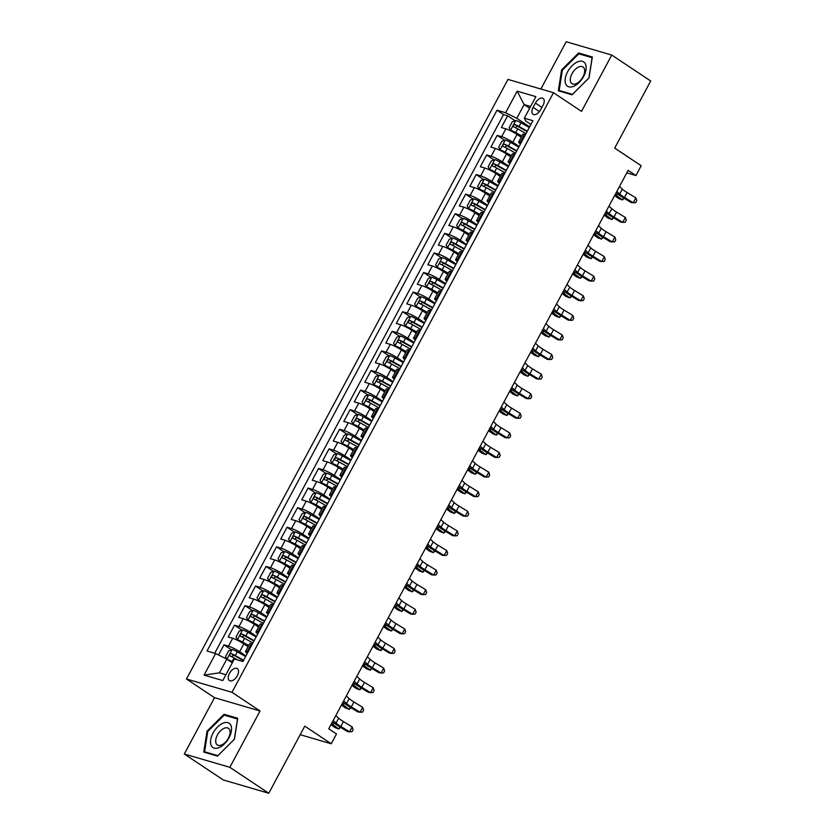 <?xml version="1.0" encoding="UTF-8"?>
<svg xmlns="http://www.w3.org/2000/svg" width="835" height="835" viewBox="0 0 835 835"><rect width="100%" height="100%" fill="white"/><g stroke="black" fill="none" stroke-linecap="round" stroke-linejoin="round"><path stroke-width="1.25" d="M237.328 675.734A7.191 3.977 -56.3 0 0 237.37 668.605A7.191 3.977 -56.3 0 0 229.448 673.428A7.191 3.977 -56.3 0 0 229.406 680.567A7.191 3.977 -56.3 0 0 237.328 675.734M184.305 754.005L223.258 779.942L268.786 793.25L229.834 767.313L260.04 710.982L231.994 692.309L186.476 679.001L214.512 697.674L184.305 754.005L229.834 767.313M231.994 692.309L553.49 92.716L507.972 79.408L186.476 679.001M553.49 92.716L581.536 111.389L611.742 55.058L566.213 41.75L540.871 89.032M611.742 55.058L650.695 80.995L614.706 148.098L641.197 165.737L635.936 175.538L628.15 170.35L328.719 728.788L336.505 733.975L331.255 743.776L304.765 726.137L268.786 793.25M521.249 137.243L517.011 134.425A8.987 1.273 -151.8 0 0 505.864 128.84L501.365 127.525L507.67 115.773L515.111 120.72M519.12 146.469L512.815 142.263A8.987 1.273 -151.8 0 0 501.658 136.679L497.169 135.364L504.611 140.322M497.169 135.364L490.865 147.117L495.353 148.432A8.987 1.273 -151.8 0 1 506.511 154.016L510.738 156.834M500.238 176.435L496 173.617A8.987 1.273 -151.8 0 0 484.843 168.023L480.355 166.718L486.659 154.955L494.101 159.913M489.727 196.027L485.49 193.209A8.987 1.273 -151.8 0 0 474.343 187.624L469.855 186.309L476.159 174.546L483.59 179.504M479.217 215.618L474.99 212.8A8.987 1.273 -151.8 0 0 463.832 207.216L459.344 205.901L465.648 194.148L473.09 199.095M468.717 235.22L464.479 232.401A8.987 1.273 -151.8 0 0 453.332 226.807L448.833 225.492L455.138 213.739L462.58 218.697M458.206 254.811L453.979 251.993A8.987 1.273 -151.8 0 0 442.821 246.409L438.333 245.093L444.637 233.33L452.079 238.288M447.706 274.402L443.468 271.584A8.987 1.273 -151.8 0 0 432.311 266L427.823 264.685L434.127 252.932L441.569 257.879M437.196 294.003L432.958 291.185A8.987 1.273 -151.8 0 0 421.811 285.591L417.323 284.276L423.616 272.523L431.058 277.481M426.685 313.595L422.458 310.777A8.987 1.273 -151.8 0 0 411.3 305.182L406.812 303.877L413.116 292.114L420.558 297.072M416.185 333.186L411.947 330.368A8.987 1.273 -151.8 0 0 400.8 324.784L396.301 323.469L402.606 311.716L410.048 316.663M405.674 352.787L401.447 349.969A8.987 1.273 -151.8 0 0 390.289 344.375L385.801 343.06L392.106 331.307L399.548 336.265M395.174 372.379L390.937 369.561A8.987 1.273 -151.8 0 0 379.779 363.966L375.291 362.661L381.595 350.898L389.037 355.856M384.664 391.97L380.426 389.152A8.987 1.273 -151.8 0 0 369.279 383.568L364.78 382.253L371.084 370.5L378.526 375.447M374.153 411.571L369.926 408.743A8.987 1.273 -151.8 0 0 358.768 403.159L354.28 401.844L360.584 390.091L368.026 395.049M363.653 431.163L359.415 428.345A8.987 1.273 -151.8 0 0 348.268 422.75L343.769 421.445L350.074 409.682L357.516 414.64M353.142 450.754L348.915 447.936A8.987 1.273 -151.8 0 0 337.757 442.352L333.269 441.037L339.574 429.284L347.016 434.231M342.642 470.345L338.405 467.527A8.987 1.273 -151.8 0 0 327.247 461.943L322.759 460.628L329.063 448.875L336.505 453.833M332.132 489.947L327.894 487.129A8.987 1.273 -151.8 0 0 316.747 481.534L312.248 480.229L318.552 468.466L325.994 473.424M321.621 509.538L317.394 506.72A8.987 1.273 -151.8 0 0 306.236 501.136L301.748 499.821L308.052 488.058L315.494 493.015M311.121 529.129L306.883 526.311A8.987 1.273 -151.8 0 0 295.736 520.727L291.238 519.412L297.542 507.659L304.984 512.606M300.61 548.731L296.373 545.913A8.987 1.273 -151.8 0 0 285.226 540.318L280.737 539.003L287.042 527.25L294.484 532.208M290.11 568.322L285.873 565.504A8.987 1.273 -151.8 0 0 274.715 559.92L270.227 558.605L276.531 546.841L283.973 551.799M279.6 587.913L275.362 585.095A8.987 1.273 -151.8 0 0 264.215 579.511L259.716 578.196L266.021 566.443L273.462 571.391M269.089 607.515L264.862 604.697A8.987 1.273 -151.8 0 0 253.704 599.102L249.216 597.787L255.52 586.034L262.962 590.992M258.589 627.106L254.351 624.288A8.987 1.273 -151.8 0 0 243.194 618.693L238.706 617.389L245.01 605.625L252.452 610.583M248.078 646.697L243.841 643.879A8.987 1.273 -151.8 0 0 232.694 638.295L228.205 636.98L234.51 625.227L241.952 630.174M535.412 103.07L533.106 107.381A6.962 3.851 -56.3 0 0 533.064 114.291A6.962 3.851 -56.3 0 0 540.736 109.615L543.042 105.304A6.962 3.851 -56.3 0 0 543.094 98.394A6.962 3.851 -56.3 0 0 535.412 103.07L541.915 107.402M529.64 108.268L524.13 104.594L516.771 118.309L505.624 112.725L497.013 110.21L207.028 651.008L215.639 653.534L204.084 675.087L222.788 680.556L234.343 658.992L242.954 661.518L532.939 120.71L524.317 118.194L525.633 120.898L530.935 124.436M505.624 112.725L517.178 91.172L535.882 96.641L524.317 118.194M245.96 655.924L239.645 651.717L243.841 643.879M256.46 636.333L250.145 632.126L254.351 624.288M266.97 616.731L260.656 612.525L264.862 604.697M277.47 597.14L271.166 592.933L275.362 585.095M287.981 577.549L281.666 573.342L285.873 565.504M298.492 557.947L292.177 553.751L296.373 545.913M308.992 538.356L302.677 534.149L306.883 526.311M319.502 518.765L313.188 514.558L317.394 506.72M330.002 499.163L323.698 494.967L327.894 487.129M340.513 479.572L334.198 475.365L338.405 467.527M351.024 459.981L344.709 455.774L348.915 447.936M361.524 440.379L355.209 436.183L359.415 428.345M372.034 420.788L365.72 416.582L369.926 408.743M382.545 401.197L376.23 396.99L380.426 389.152M393.045 381.595L386.73 377.399L390.937 369.561M403.555 362.004L397.241 357.798L401.447 349.969M414.056 342.413L407.751 338.206L411.947 330.368M424.566 322.821L418.252 318.615L422.458 310.777M435.077 303.22L428.762 299.014L432.958 291.185M445.577 283.629L439.262 279.422L443.468 271.584M456.087 264.037L449.773 259.831L453.979 251.993M466.588 244.436L460.283 240.24L464.479 232.401M477.098 224.845L470.783 220.638L474.99 212.8M487.609 205.253L481.294 201.047L485.49 193.209M498.109 185.652L491.794 181.456L496 173.617M508.619 166.061L502.305 161.854L506.511 154.016M507.67 115.773L503.547 114.562L214.71 653.252M239.645 651.717A8.987 1.273 28.2 0 0 228.487 646.133L223.999 644.818L218.551 654.984M234.51 625.227L238.998 626.532A8.987 1.273 28.2 0 1 250.145 632.126M245.01 605.625L249.498 606.941A8.987 1.273 28.2 0 1 260.656 612.525M255.52 586.034L260.009 587.349A8.987 1.273 28.2 0 1 271.166 592.933M266.021 566.443L270.519 567.748A8.987 1.273 28.2 0 1 281.666 573.342M276.531 546.841L281.019 548.157A8.987 1.273 28.2 0 1 292.177 553.751M287.042 527.25L291.53 528.565A8.987 1.273 28.2 0 1 302.677 534.149M297.542 507.659L302.03 508.974A8.987 1.273 28.2 0 1 313.188 514.558M308.052 488.058L312.541 489.373A8.987 1.273 28.2 0 1 323.698 494.967M318.552 468.466L323.051 469.781A8.987 1.273 28.2 0 1 334.198 475.365M329.063 448.875L333.551 450.19A8.987 1.273 28.2 0 1 344.709 455.774M339.574 429.284L344.062 430.589A8.987 1.273 28.2 0 1 355.209 436.183M350.074 409.682L354.572 410.997A8.987 1.273 28.2 0 1 365.72 416.582M360.584 390.091L365.072 391.406A8.987 1.273 28.2 0 1 376.23 396.99M371.084 370.5L375.583 371.805A8.987 1.273 28.2 0 1 386.73 377.399M381.595 350.898L386.083 352.213A8.987 1.273 28.2 0 1 397.241 357.798M392.106 331.307L396.594 332.622A8.987 1.273 28.2 0 1 407.751 338.206M402.606 311.716L407.104 313.021A8.987 1.273 28.2 0 1 418.252 318.615M413.116 292.114L417.604 293.429A8.987 1.273 28.2 0 1 428.762 299.014M423.616 272.523L428.115 273.838A8.987 1.273 28.2 0 1 439.262 279.422M434.127 252.932L438.615 254.237A8.987 1.273 28.2 0 1 449.773 259.831M444.637 233.33L449.126 234.645A8.987 1.273 28.2 0 1 460.283 240.24M455.138 213.739L459.636 215.054A8.987 1.273 28.2 0 1 470.783 220.638M465.648 194.148L470.136 195.463A8.987 1.273 28.2 0 1 481.294 201.047M476.159 174.546L480.647 175.861A8.987 1.273 28.2 0 1 491.794 181.456M486.659 154.955L491.147 156.27A8.987 1.273 28.2 0 1 502.305 161.854M521.301 142.42L520.362 142.138A8.987 1.273 -151.8 0 0 518.671 142.044A8.987 1.273 -151.8 0 0 520.445 143.996M525.497 134.581L524.557 134.299A8.987 1.273 -151.8 0 0 522.877 134.205L518.671 142.044M514.997 154.172L514.057 153.901A8.987 1.273 -151.8 0 0 512.366 153.807L508.171 161.635A8.987 1.273 28.2 0 1 509.851 161.739L510.79 162.011M504.486 173.763L503.547 173.492A8.987 1.273 -151.8 0 0 501.866 173.398L497.66 181.237A8.987 1.273 28.2 0 1 499.351 181.331L500.28 181.602M493.976 193.365L493.047 193.083A8.987 1.273 -151.8 0 0 491.356 192.989L487.149 200.828A8.987 1.273 28.2 0 1 488.84 200.922L489.78 201.204M483.475 212.956L482.536 212.685A8.987 1.273 -151.8 0 0 480.845 212.581L476.649 220.419A8.987 1.273 28.2 0 1 478.33 220.523L479.269 220.795M472.965 232.548L472.025 232.276A8.987 1.273 -151.8 0 0 470.345 232.182L466.139 240.021A8.987 1.273 28.2 0 1 467.83 240.115L468.759 240.386M462.465 252.149L461.525 251.867A8.987 1.273 -151.8 0 0 459.834 251.773L455.639 259.612A8.987 1.273 28.2 0 1 457.319 259.706L458.258 259.977M451.954 271.74L451.015 271.469A8.987 1.273 -151.8 0 0 449.334 271.365L445.128 279.203A8.987 1.273 28.2 0 1 446.819 279.308L447.748 279.579M441.444 291.332L440.515 291.06A8.987 1.273 -151.8 0 0 438.824 290.966L434.617 298.805A8.987 1.273 28.2 0 1 436.308 298.899L437.248 299.17M430.943 310.923L430.004 310.651A8.987 1.273 -151.8 0 0 428.313 310.557L424.117 318.396A8.987 1.273 28.2 0 1 425.798 318.49L426.737 318.761M420.433 330.524L419.494 330.253A8.987 1.273 -151.8 0 0 417.813 330.149L413.607 337.987A8.987 1.273 28.2 0 1 415.298 338.081L416.227 338.363M409.922 350.115L408.993 349.844A8.987 1.273 -151.8 0 0 407.303 349.75L403.107 357.589A8.987 1.273 28.2 0 1 404.787 357.683L405.726 357.954M399.422 369.707L398.483 369.435A8.987 1.273 -151.8 0 0 396.802 369.341L392.596 377.18A8.987 1.273 28.2 0 1 394.287 377.274L395.216 377.545M388.912 389.308L387.983 389.037A8.987 1.273 -151.8 0 0 386.292 388.933L382.086 396.771A8.987 1.273 28.2 0 1 383.776 396.865L384.716 397.147M378.412 408.899L377.472 408.628A8.987 1.273 -151.8 0 0 375.781 408.534L371.585 416.373A8.987 1.273 28.2 0 1 373.266 416.467L374.205 416.738M367.901 428.491L366.962 428.219A8.987 1.273 -151.8 0 0 365.281 428.125L361.075 435.964A8.987 1.273 28.2 0 1 362.766 436.058L363.695 436.329M357.39 448.092L356.461 447.81A8.987 1.273 -151.8 0 0 354.771 447.717L350.575 455.555A8.987 1.273 28.2 0 1 352.255 455.649L353.195 455.931M346.89 467.683L345.951 467.412A8.987 1.273 -151.8 0 0 344.27 467.318L340.064 475.146A8.987 1.273 28.2 0 1 341.745 475.251L342.684 475.522M336.38 487.275L335.451 487.003A8.987 1.273 -151.8 0 0 333.76 486.909L329.554 494.748A8.987 1.273 28.2 0 1 331.245 494.842L332.184 495.113M325.88 506.876L324.94 506.594A8.987 1.273 -151.8 0 0 323.249 506.501L319.053 514.339A8.987 1.273 28.2 0 1 320.734 514.433L321.673 514.715M315.369 526.467L314.43 526.196A8.987 1.273 -151.8 0 0 312.749 526.092L308.543 533.93A8.987 1.273 28.2 0 1 310.234 534.035L311.163 534.306M304.858 546.059L303.93 545.787A8.987 1.273 -151.8 0 0 302.239 545.693L298.043 553.532A8.987 1.273 28.2 0 1 299.723 553.626L300.663 553.897M294.358 565.66L293.419 565.378A8.987 1.273 -151.8 0 0 291.739 565.285L287.532 573.123A8.987 1.273 28.2 0 1 289.213 573.217L290.152 573.488M283.848 585.251L282.908 584.98A8.987 1.273 -151.8 0 0 281.228 584.876L277.022 592.714A8.987 1.273 28.2 0 1 278.713 592.819L279.652 593.09M273.348 604.843L272.408 604.571A8.987 1.273 -151.8 0 0 270.717 604.477L266.522 612.316A8.987 1.273 28.2 0 1 268.202 612.41L269.141 612.681M262.837 624.434L261.898 624.163A8.987 1.273 -151.8 0 0 260.217 624.069L256.011 631.907A8.987 1.273 28.2 0 1 257.702 632.001L258.631 632.272M252.327 644.035L251.398 643.764A8.987 1.273 -151.8 0 0 249.707 643.66L245.5 651.498A8.987 1.273 28.2 0 1 247.191 651.603L248.131 651.874M529.63 126.868L516.771 118.309M300.183 734.696L331.255 743.776M626.803 172.866L635.936 175.538M530.601 106.483L524.13 104.594L517.178 91.172M232.307 662.792L226.796 659.118L219.438 672.833L225.909 674.722M503.547 114.562L497.013 110.21M223.999 644.818L231.441 649.776M509.945 163.587A8.987 1.273 28.2 0 1 508.171 161.635M499.434 183.189A8.987 1.273 28.2 0 1 497.66 181.237M488.924 202.78A8.987 1.273 28.2 0 1 487.149 200.828M478.424 222.371A8.987 1.273 28.2 0 1 476.649 220.419M467.913 241.973A8.987 1.273 28.2 0 1 466.139 240.021M457.413 261.564A8.987 1.273 28.2 0 1 455.639 259.612M446.902 281.155A8.987 1.273 28.2 0 1 445.128 279.203M436.392 300.757A8.987 1.273 28.2 0 1 434.617 298.805M425.892 320.348A8.987 1.273 28.2 0 1 424.117 318.396M415.381 339.939A8.987 1.273 28.2 0 1 413.607 337.987M404.881 359.53A8.987 1.273 28.2 0 1 403.107 357.589M394.37 379.132A8.987 1.273 28.2 0 1 392.596 377.18M383.86 398.723A8.987 1.273 28.2 0 1 382.086 396.771M373.36 418.314A8.987 1.273 28.2 0 1 371.585 416.373M362.849 437.916A8.987 1.273 28.2 0 1 361.075 435.964M352.349 457.507A8.987 1.273 28.2 0 1 350.575 455.555M341.839 477.098A8.987 1.273 28.2 0 1 340.064 475.146M331.328 496.7A8.987 1.273 28.2 0 1 329.554 494.748M320.828 516.291A8.987 1.273 28.2 0 1 319.053 514.339M310.317 535.882A8.987 1.273 28.2 0 1 308.543 533.93M299.817 555.484A8.987 1.273 28.2 0 1 298.043 553.532M289.307 575.075A8.987 1.273 28.2 0 1 287.532 573.123M278.796 594.666A8.987 1.273 28.2 0 1 277.022 592.714M268.296 614.268A8.987 1.273 28.2 0 1 266.522 612.316M257.785 633.859A8.987 1.273 28.2 0 1 256.011 631.907M215.639 653.534L226.796 659.118M247.285 653.45A8.987 1.273 28.2 0 1 245.5 651.498M204.084 675.087L219.438 672.833M561.611 69.869L558.333 90.785L572.038 94.793L589.03 77.885L592.318 56.968L578.603 52.96L561.611 69.869L562.331 70.349M260.04 710.982L214.512 697.674M217.444 756.103L234.437 739.194L237.724 718.288L224.01 714.28L207.017 731.178L203.74 752.095L217.444 756.103M580.742 54.379L578.603 52.96M207.738 731.658L207.017 731.178M226.149 715.699L224.01 714.28M619.486 186.508L622.315 189.138A11.231 1.597 -151.8 0 0 627.116 192.541L635.873 197.874L633.254 202.769L635.727 202.634L636.781 200.671L635.873 197.874M616.856 191.403L619.695 194.044A11.231 1.597 -151.8 0 0 624.486 197.436L633.254 202.769L631.114 202.477L622.357 197.133A16.846 2.39 28.2 0 1 616.084 192.843M529.317 127.463L520.988 122.808A5.949 0.845 28.2 0 0 515.863 120.459L512.346 121.701L509.193 127.578L510.613 130.26A5.949 0.845 28.2 0 1 515.738 132.608L521.885 136.053M510.613 130.26L521.687 136.418M527.313 131.189L518.994 126.534A5.949 0.845 -151.8 0 0 514.986 124.582C513.358 124.916 512.94 125.699 513.723 126.93A5.949 0.845 28.2 0 1 517.731 128.882L526.05 133.537M515.279 127.619L517.22 126.075L527.115 131.554M614.644 195.536L618.578 198.49L622.44 199.941L616.355 195.39A16.846 2.39 -151.8 0 0 615.176 194.534M624.215 198.271L622.44 199.941L623.557 197.874M583.634 76.423A14.602 8.068 -56.3 0 0 582.465 61.352A14.602 8.068 -56.3 0 0 567.633 71.747A14.602 8.068 -56.3 0 0 568.802 86.819A14.602 8.068 -56.3 0 0 583.634 76.423M582.955 76.914A9.999 5.521 -56.3 0 0 583.018 66.988A9.999 5.521 -56.3 0 0 572.006 73.71A9.999 5.521 -56.3 0 0 571.933 83.636A9.999 5.521 -56.3 0 0 582.955 76.914M559.168 90.462L562.352 70.203L578.812 53.826L592.098 57.709L588.915 77.968L572.455 94.345L559.168 90.462L560.682 91.464M230.951 725.531A14.602 8.068 -56.3 0 0 217.528 727.003A14.602 8.068 -56.3 0 0 211.13 745.258A14.602 8.068 -56.3 0 0 224.552 743.787A14.602 8.068 -56.3 0 0 230.951 725.531M229.667 729.873A9.999 5.521 -56.3 0 0 228.425 728.308A9.999 5.521 -56.3 0 0 219.323 732.149A9.999 5.521 -56.3 0 0 216.098 743.38A9.999 5.521 -56.3 0 0 217.34 744.945A9.999 5.521 -56.3 0 0 226.442 741.094A9.999 5.521 -56.3 0 0 229.667 729.873M217.862 755.654L204.575 751.771L207.758 731.512L224.218 715.136L237.505 719.019L234.322 739.278L217.862 755.654M206.088 752.784L204.575 751.771M608.976 206.099L611.815 208.74A11.231 1.597 -151.8 0 0 616.606 212.132L625.373 217.465L622.743 222.371L625.217 222.225L626.271 220.263L625.373 217.465M606.356 211.004L609.185 213.635A11.231 1.597 -151.8 0 0 613.986 217.037L622.743 222.371L620.614 222.068L611.846 216.735A16.846 2.39 28.2 0 1 605.584 212.434M598.476 225.701L601.304 228.331A11.231 1.597 -151.8 0 0 606.106 231.733L614.863 237.067L612.232 241.962L614.717 241.826L615.76 239.864L614.863 237.067M595.846 230.596L598.674 233.226A11.231 1.597 -151.8 0 0 603.475 236.629L612.232 241.962L610.103 241.659L601.346 236.326A16.846 2.39 28.2 0 1 595.073 232.036M587.965 245.292L590.794 247.922A11.231 1.597 -151.8 0 0 595.595 251.325L604.352 256.658L601.732 261.553L604.206 261.418L605.26 259.455L604.352 256.658M585.335 250.187L588.174 252.828A11.231 1.597 -151.8 0 0 592.965 256.22L601.732 261.553L599.593 261.261L590.836 255.917A16.846 2.39 28.2 0 1 584.563 251.627M577.455 264.883L580.294 267.524A11.231 1.597 -151.8 0 0 585.084 270.916L593.852 276.249L591.222 281.155L593.706 281.009L594.75 279.047L593.852 276.249M574.835 269.788L577.663 272.419A11.231 1.597 -151.8 0 0 582.465 275.821L591.222 281.155L589.092 280.852L580.325 275.519A16.846 2.39 28.2 0 1 574.062 271.218M518.806 147.064L510.477 142.399A5.949 0.845 28.2 0 0 505.352 140.05L501.845 141.292L498.693 147.169L500.102 149.851A5.949 0.845 28.2 0 1 505.227 152.2L511.385 155.644M500.102 149.851L511.187 156.009M516.813 150.78L508.484 146.125A5.949 0.845 -151.8 0 0 504.476 144.173C502.847 144.507 502.43 145.29 503.213 146.522A5.949 0.845 28.2 0 1 507.221 148.473L515.55 153.139M504.778 147.21L506.72 145.666L516.614 151.156M604.133 215.138L608.078 218.081L611.94 219.532L605.845 214.981A16.846 2.39 -151.8 0 0 604.676 214.125M613.704 217.862L611.94 219.532L613.047 217.465M508.296 166.656L499.977 162A5.949 0.845 28.2 0 0 494.852 159.652L491.335 160.884L488.183 166.77L489.592 169.442A5.949 0.845 28.2 0 1 494.717 171.791L500.875 175.235M489.592 169.442L500.676 175.601M506.302 170.382L497.984 165.716A5.949 0.845 -151.8 0 0 493.965 163.764C492.347 164.109 491.93 164.892 492.713 166.123A5.949 0.845 28.2 0 1 496.721 168.065L505.039 172.73M494.268 166.802L496.209 165.257L506.104 170.747M593.633 234.729L597.568 237.672L601.43 239.123L595.345 234.572A16.846 2.39 -151.8 0 0 594.165 233.727M603.204 237.464L601.43 239.123L602.546 237.056M497.796 186.247L489.467 181.592A5.949 0.845 28.2 0 0 484.342 179.243L480.835 180.485L477.683 186.362L479.092 189.044A5.949 0.845 28.2 0 1 484.216 191.382L490.375 194.837M479.092 189.044L490.176 195.202M495.792 189.973L487.473 185.318A5.949 0.845 -151.8 0 0 483.465 183.366C481.837 183.7 481.419 184.483 482.202 185.714A5.949 0.845 28.2 0 1 486.21 187.666L494.539 192.321M483.757 186.403L485.699 184.859L495.604 190.338M583.122 254.32L587.057 257.274L590.929 258.725L584.834 254.164A16.846 2.39 -151.8 0 0 583.665 253.318M592.693 257.055L590.929 258.725L592.036 256.648M487.285 205.848L478.966 201.183A5.949 0.845 28.2 0 0 473.842 198.834L470.324 200.076L467.172 205.953L468.581 208.635A5.949 0.845 28.2 0 1 473.706 210.984L479.864 214.428M468.581 208.635L479.666 214.793M485.292 209.564L476.962 204.909A5.949 0.845 -151.8 0 0 472.954 202.957C471.337 203.291 470.909 204.074 471.692 205.306A5.949 0.845 28.2 0 1 475.71 207.257L484.029 211.913M473.257 205.995L475.198 204.45L485.093 209.929M572.612 273.922L576.557 276.865L580.419 278.316L574.334 273.765A16.846 2.39 -151.8 0 0 573.154 272.909M582.193 276.646L580.419 278.316L581.525 276.249M566.955 284.484L569.783 287.115A11.231 1.597 -151.8 0 0 574.584 290.517L583.341 295.851L580.722 300.746L583.195 300.6L584.25 298.648L583.341 295.851M564.324 289.38L567.163 292.01A11.231 1.597 -151.8 0 0 571.954 295.413L580.722 300.746L578.582 300.443L569.825 295.11A16.846 2.39 28.2 0 1 563.552 290.82M476.775 225.44L468.456 220.774A5.949 0.845 28.2 0 0 463.331 218.436L459.814 219.668L456.661 225.554L458.081 228.226A5.949 0.845 28.2 0 1 463.206 230.575L469.353 234.019M458.081 228.226L469.155 234.385M474.781 229.166L466.462 224.5A5.949 0.845 -151.8 0 0 462.444 222.548C460.826 222.882 460.409 223.676 461.191 224.907A5.949 0.845 28.2 0 1 465.199 226.849L473.518 231.514M462.747 225.586L464.688 224.041L474.583 229.531M562.112 293.513L566.047 296.456L569.908 297.907L563.823 293.356A16.846 2.39 -151.8 0 0 562.644 292.511M571.683 296.248L569.908 297.907L571.025 295.84M556.444 304.076L559.283 306.706A11.231 1.597 -151.8 0 0 564.074 310.109L572.841 315.442L570.211 320.337L572.685 320.202L573.739 318.239L572.841 315.442M553.814 308.971L556.653 311.612A11.231 1.597 -151.8 0 0 561.454 315.004L570.211 320.337L568.082 320.035L559.314 314.701A16.846 2.39 28.2 0 1 553.052 310.411M466.274 245.031L457.945 240.376A5.949 0.845 28.2 0 0 452.82 238.027L449.313 239.269L446.161 245.146L447.57 247.828A5.949 0.845 28.2 0 1 452.695 250.166L458.853 253.61M447.57 247.828L458.655 253.986M464.281 248.757L455.952 244.091A5.949 0.845 -151.8 0 0 451.944 242.15C450.315 242.484 449.898 243.267 450.681 244.498A5.949 0.845 28.2 0 1 454.689 246.45L463.018 251.105M452.246 245.187L454.188 243.643L464.083 249.122M551.601 313.104L555.546 316.048L559.408 317.509L553.313 312.948A16.846 2.39 -151.8 0 0 552.144 312.102M561.172 315.839L559.408 317.509L560.515 315.432M545.944 323.667L548.772 326.297A11.231 1.597 -151.8 0 0 553.574 329.7L562.331 335.033L559.701 339.939L562.185 339.793L563.228 337.831L562.331 335.033M543.314 328.572L546.142 331.203A11.231 1.597 -151.8 0 0 550.943 334.595L559.701 339.939L557.571 339.636L548.804 334.303A16.846 2.39 28.2 0 1 542.541 330.002M455.764 264.622L447.445 259.967A5.949 0.845 28.2 0 0 442.32 257.618L438.803 258.86L435.651 264.737L437.06 267.419A5.949 0.845 28.2 0 1 442.185 269.768L448.343 273.212M437.06 267.419L448.144 273.577M453.77 268.348L445.452 263.693A5.949 0.845 -151.8 0 0 441.433 261.741C439.815 262.075 439.398 262.858 440.17 264.09A5.949 0.845 28.2 0 1 444.189 266.041L452.507 270.697M441.736 264.779L443.677 263.234L453.572 268.713M541.101 332.706L545.036 335.649L548.898 337.1L542.813 332.549A16.846 2.39 -151.8 0 0 541.633 331.693M550.672 335.43L548.898 337.1L550.004 335.033M535.433 343.268L538.262 345.899A11.231 1.597 -151.8 0 0 543.063 349.291L551.82 354.635L549.2 359.53L551.674 359.384L552.728 357.432L551.82 354.635M532.803 348.164L535.642 350.794A11.231 1.597 -151.8 0 0 540.433 354.197L549.2 359.53L547.061 359.227L538.304 353.894A16.846 2.39 28.2 0 1 532.031 349.604M445.264 284.224L436.935 279.558A5.949 0.845 28.2 0 0 431.81 277.21L428.303 278.452L425.151 284.328L426.56 287.01A5.949 0.845 28.2 0 1 431.685 289.359L437.832 292.803M426.56 287.01L437.644 293.168M443.26 287.939L434.941 283.284A5.949 0.845 -151.8 0 0 430.933 281.332C429.305 281.666 428.887 282.46 429.67 283.691A5.949 0.845 28.2 0 1 433.678 285.633L442.007 290.298M431.225 284.37L433.167 282.825L443.061 288.315M530.59 352.297L534.525 355.24L538.398 356.691L532.302 352.14A16.846 2.39 -151.8 0 0 531.133 351.295M540.161 355.032L538.398 356.691L539.504 354.624M524.923 362.86L527.762 365.49A11.231 1.597 -151.8 0 0 532.553 368.893L541.32 374.226L538.69 379.121L541.174 378.986L542.218 377.023L541.32 374.226M522.303 367.755L525.131 370.385A11.231 1.597 -151.8 0 0 529.933 373.788L538.69 379.121L536.561 378.819L527.793 373.485A16.846 2.39 28.2 0 1 521.531 369.195M434.753 303.815L426.434 299.16A5.949 0.845 28.2 0 0 421.31 296.811L417.792 298.053L414.64 303.93L416.049 306.602A5.949 0.845 28.2 0 1 421.174 308.95L427.332 312.394M416.049 306.602L427.134 312.77M432.76 307.541L424.43 302.875A5.949 0.845 -151.8 0 0 420.423 300.934C418.805 301.268 418.377 302.051 419.16 303.282A5.949 0.845 28.2 0 1 423.178 305.234L431.497 309.889M420.725 303.961L422.667 302.427L432.561 307.906M520.08 371.888L524.025 374.832L527.887 376.293L521.802 371.732A16.846 2.39 -151.8 0 0 520.622 370.886M529.661 374.623L527.887 376.293L528.993 374.216M514.423 382.451L517.251 385.081A11.231 1.597 -151.8 0 0 522.052 388.484L530.809 393.817L528.19 398.723L530.663 398.577L531.718 396.615L530.809 393.817M511.792 387.346L514.621 389.987A11.231 1.597 -151.8 0 0 519.422 393.379L528.19 398.723L526.05 398.42L517.293 393.087A16.846 2.39 28.2 0 1 511.02 388.786M424.243 323.406L415.924 318.751A5.949 0.845 28.2 0 0 410.799 316.402L407.282 317.644L404.13 323.521L405.549 326.203A5.949 0.845 28.2 0 1 410.674 328.552L416.822 331.996M405.549 326.203L416.623 332.361M422.249 327.132L413.93 322.477A5.949 0.845 -151.8 0 0 409.912 320.525C408.294 320.859 407.877 321.642 408.659 322.874A5.949 0.845 28.2 0 1 412.667 324.825L420.986 329.481M410.215 323.562L412.156 322.018L422.051 327.497M509.58 391.479L513.515 394.433L517.376 395.884L511.291 391.333A16.846 2.39 -151.8 0 0 510.112 390.477M519.151 394.214L517.376 395.884L518.493 393.817M503.912 402.042L506.751 404.683A11.231 1.597 -151.8 0 0 511.542 408.075L520.309 413.419L517.679 418.314L520.153 418.168L521.207 416.216L520.309 413.419M501.282 406.948L504.121 409.578A11.231 1.597 -151.8 0 0 508.912 412.981L517.679 418.314L515.539 418.011L506.782 412.678A16.846 2.39 28.2 0 1 500.52 408.378M413.742 343.008L405.413 338.342A5.949 0.845 28.2 0 0 400.289 335.994L396.782 337.236L393.629 343.112L395.038 345.794A5.949 0.845 28.2 0 1 400.163 348.143L406.321 351.587M395.038 345.794L406.123 351.952M411.749 346.723L403.42 342.068A5.949 0.845 -151.8 0 0 399.412 340.116C397.784 340.45 397.366 341.233 398.149 342.465A5.949 0.845 28.2 0 1 402.157 344.417L410.486 349.082M399.714 343.154L401.656 341.609L411.551 347.099M499.069 411.081L503.004 414.024L506.876 415.475L500.781 410.924A16.846 2.39 -151.8 0 0 499.612 410.079M508.64 413.805L506.876 415.475L507.983 413.408M493.401 421.644L496.24 424.274A11.231 1.597 -151.8 0 0 501.042 427.677L509.799 433.01L507.169 437.905L509.653 437.77L510.696 435.807L509.799 433.01M490.782 426.539L493.61 429.169A11.231 1.597 -151.8 0 0 498.411 432.572L507.169 437.905L505.039 437.603L496.272 432.269A16.846 2.39 28.2 0 1 490.009 427.979M403.232 362.599L394.913 357.944A5.949 0.845 28.2 0 0 389.788 355.595L386.271 356.837L383.119 362.714L384.528 365.386A5.949 0.845 28.2 0 1 389.653 367.734L395.811 371.178M384.528 365.386L395.613 371.554M401.238 366.325L392.909 361.659A5.949 0.845 -151.8 0 0 388.901 359.718C387.283 360.052 386.855 360.835 387.638 362.066A5.949 0.845 28.2 0 1 391.657 364.018L399.975 368.673M389.204 362.745L391.145 361.211L401.04 366.69M488.569 430.672L492.504 433.615L496.366 435.077L490.281 430.516A16.846 2.39 -151.8 0 0 489.101 429.67M498.14 433.407L496.366 435.077L497.472 433M392.732 382.19L384.403 377.535A5.949 0.845 28.2 0 0 379.278 375.186L375.771 376.428L372.619 382.305L374.028 384.987A5.949 0.845 28.2 0 1 379.153 387.336L385.3 390.78M374.028 384.987L385.112 391.145M390.728 385.916L382.409 381.261A5.949 0.845 -151.8 0 0 378.401 379.309C376.773 379.643 376.355 380.426 377.138 381.658A5.949 0.845 28.2 0 1 381.146 383.609L389.475 388.265M378.693 382.346L380.635 380.802L390.529 386.281M478.058 450.263L481.993 453.217L485.866 454.668L479.77 450.117A16.846 2.39 -151.8 0 0 478.601 449.261M487.63 452.998L485.866 454.668L486.972 452.601M382.221 401.792L373.903 397.126A5.949 0.845 28.2 0 0 368.767 394.778L365.26 396.02L362.108 401.896L363.517 404.578A5.949 0.845 28.2 0 1 368.642 406.927L374.8 410.371M363.517 404.578L374.602 410.736M380.228 405.507L371.899 400.852A5.949 0.845 -151.8 0 0 367.891 398.9C366.273 399.234 365.845 400.017 366.628 401.249A5.949 0.845 28.2 0 1 370.636 403.201L378.965 407.866M368.193 401.938L370.135 400.393L380.029 405.883M467.548 469.865L471.493 472.808L475.355 474.259L469.27 469.708A16.846 2.39 -151.8 0 0 468.091 468.852M477.119 472.589L475.355 474.259L476.461 472.192M482.901 441.235L485.73 443.865A11.231 1.597 -151.8 0 0 490.531 447.268L499.288 452.601L496.668 457.496L499.142 457.361L500.196 455.399L499.288 452.601M480.271 446.13L483.11 448.771A11.231 1.597 -151.8 0 0 487.901 452.163L496.668 457.496L494.529 457.204L485.772 451.871A16.846 2.39 28.2 0 1 479.499 447.57M472.391 460.826L475.23 463.467A11.231 1.597 -151.8 0 0 480.021 466.859L488.788 472.192L486.158 477.098L488.642 476.952L489.686 475L488.788 472.192M469.771 465.732L472.6 468.362A11.231 1.597 -151.8 0 0 477.401 471.765L486.158 477.098L484.029 476.795L475.261 471.462A16.846 2.39 28.2 0 1 468.999 467.162M461.891 480.428L464.719 483.058A11.231 1.597 -151.8 0 0 469.52 486.461L478.278 491.794L475.647 496.689L478.131 496.554L479.186 494.591L478.278 491.794M459.26 485.323L462.089 487.953A11.231 1.597 -151.8 0 0 466.89 491.356L475.647 496.689L473.518 496.387L464.761 491.053A16.846 2.39 28.2 0 1 458.488 486.763M371.711 421.383L363.392 416.728A5.949 0.845 28.2 0 0 358.267 414.379L354.75 415.611L351.598 421.498L353.017 424.17A5.949 0.845 28.2 0 1 358.142 426.518L364.29 429.962M353.017 424.17L364.091 430.338M369.717 425.109L361.398 420.443A5.949 0.845 -151.8 0 0 357.38 418.492C355.762 418.836 355.345 419.619 356.127 420.85A5.949 0.845 28.2 0 1 360.135 422.802L368.454 427.457M357.683 421.529L359.624 419.984L369.519 425.474M457.048 489.456L460.983 492.399L464.844 493.85L458.759 489.3A16.846 2.39 -151.8 0 0 457.58 488.454M466.619 492.191L464.844 493.85L465.961 491.784M451.38 500.019L454.219 502.649A11.231 1.597 -151.8 0 0 459.01 506.052L467.777 511.385L465.147 516.28L467.621 516.145L468.675 514.183L467.777 511.385M448.75 504.914L451.589 507.555A11.231 1.597 -151.8 0 0 456.38 510.947L465.147 516.28L463.007 515.988L454.25 510.655A16.846 2.39 28.2 0 1 447.988 506.354M361.211 440.974L352.881 436.319A5.949 0.845 28.2 0 0 347.757 433.97L344.25 435.212L341.098 441.089L342.507 443.771A5.949 0.845 28.2 0 1 347.631 446.12L353.789 449.564M342.507 443.771L353.591 449.929M359.217 444.7L350.888 440.045A5.949 0.845 -151.8 0 0 346.88 438.093C345.252 438.427 344.834 439.21 345.617 440.442A5.949 0.845 28.2 0 1 349.625 442.393L357.954 447.049M347.183 441.13L349.124 439.586L359.019 445.065M446.537 509.047L450.472 512.001L454.344 513.452L448.249 508.901A16.846 2.39 -151.8 0 0 447.08 508.045M456.108 511.782L454.344 513.452L455.451 511.385M440.87 519.61L443.709 522.251A11.231 1.597 -151.8 0 0 448.499 525.643L457.267 530.976L454.637 535.882L457.121 535.736L458.164 533.774L457.267 530.976M438.25 524.516L441.078 527.146A11.231 1.597 -151.8 0 0 445.88 530.549L454.637 535.882L452.507 535.579L443.74 530.246A16.846 2.39 28.2 0 1 437.477 525.946M350.7 460.576L342.381 455.91A5.949 0.845 28.2 0 0 337.257 453.562L333.739 454.804L330.587 460.68L331.996 463.362A5.949 0.845 28.2 0 1 337.121 465.711L343.279 469.155M331.996 463.362L343.081 469.52M348.706 464.291L340.377 459.636A5.949 0.845 -151.8 0 0 336.369 457.684C334.752 458.018 334.324 458.801 335.106 460.033A5.949 0.845 28.2 0 1 339.125 461.985L347.443 466.65M336.672 460.722L338.613 459.177L348.508 464.667M436.027 528.649L439.972 531.592L443.834 533.043L437.749 528.492A16.846 2.39 -151.8 0 0 436.569 527.636M445.608 531.373L443.834 533.043L444.94 530.976M430.369 539.212L433.198 541.842A11.231 1.597 -151.8 0 0 437.999 545.245L446.756 550.578L444.136 555.473L446.61 555.338L447.664 553.375L446.756 550.578M427.739 544.107L430.578 546.737A11.231 1.597 -151.8 0 0 435.369 550.14L444.136 555.473L441.997 555.171L433.24 549.837A16.846 2.39 28.2 0 1 426.967 545.547M340.2 480.167L331.871 475.512A5.949 0.845 28.2 0 0 326.746 473.163L323.239 474.395L320.087 480.282L321.496 482.954A5.949 0.845 28.2 0 1 326.621 485.302L332.768 488.746M321.496 482.954L332.58 489.112M338.196 483.893L329.877 479.227A5.949 0.845 -151.8 0 0 325.869 477.276C324.241 477.62 323.823 478.403 324.606 479.634A5.949 0.845 28.2 0 1 328.614 481.576L336.943 486.241M326.161 480.313L328.103 478.768L337.998 484.258M425.526 548.24L429.461 551.183L433.334 552.634L427.238 548.084A16.846 2.39 -151.8 0 0 426.059 547.238M435.098 550.975L433.334 552.634L434.44 550.568M419.859 558.803L422.698 561.433A11.231 1.597 -151.8 0 0 427.489 564.836L436.256 570.169L433.626 575.065L436.1 574.929L437.154 572.967L436.256 570.169M417.239 563.698L420.068 566.339A11.231 1.597 -151.8 0 0 424.869 569.731L433.626 575.065L431.497 574.772L422.729 569.428A16.846 2.39 28.2 0 1 416.467 565.138M329.689 499.758L321.36 495.103A5.949 0.845 28.2 0 0 316.235 492.754L312.728 493.996L309.576 499.873L310.985 502.555A5.949 0.845 28.2 0 1 316.11 504.893L322.268 508.348M310.985 502.555L322.07 508.713M327.696 503.484L319.367 498.829A5.949 0.845 -151.8 0 0 315.359 496.877C313.741 497.211 313.313 497.994 314.096 499.226A5.949 0.845 28.2 0 1 318.104 501.177L326.433 505.833M315.661 499.914L317.603 498.37L327.497 503.849M415.016 567.831L418.961 570.785L422.823 572.236L416.738 567.675A16.846 2.39 -151.8 0 0 415.559 566.829M424.587 570.566L422.823 572.236L423.93 570.159M409.359 578.394L412.187 581.035A11.231 1.597 -151.8 0 0 416.989 584.427L425.746 589.76L423.115 594.666L425.599 594.52L426.654 592.558L425.746 589.76M406.728 583.3L409.557 585.93A11.231 1.597 -151.8 0 0 414.358 589.333L423.115 594.666L420.986 594.363L412.229 589.03A16.846 2.39 28.2 0 1 405.956 584.73M319.179 519.36L310.86 514.694A5.949 0.845 28.2 0 0 305.735 512.346L302.218 513.588L299.066 519.464L300.485 522.146A5.949 0.845 28.2 0 1 305.61 524.495L311.758 527.939M300.485 522.146L311.559 528.304M317.185 523.075L308.867 518.42A5.949 0.845 -151.8 0 0 304.848 516.468C303.23 516.802 302.813 517.585 303.596 518.817A5.949 0.845 28.2 0 1 307.604 520.769L315.922 525.424M305.151 519.506L307.092 517.961L316.987 523.441M404.516 587.433L408.451 590.376L412.313 591.827L406.227 587.276A16.846 2.39 -151.8 0 0 405.048 586.421M414.087 590.157L412.313 591.827L413.429 589.76M398.848 597.996L401.677 600.626A11.231 1.597 -151.8 0 0 406.478 604.029L415.235 609.362L412.615 614.257L415.089 614.111L416.143 612.159L415.235 609.362M396.218 602.891L399.057 605.521A11.231 1.597 -151.8 0 0 403.848 608.924L412.615 614.257L410.476 613.955L401.719 608.621A16.846 2.39 28.2 0 1 395.456 604.331M308.679 538.951L300.349 534.285A5.949 0.845 28.2 0 0 295.225 531.947L291.718 533.179L288.566 539.066L289.975 541.738A5.949 0.845 28.2 0 1 295.099 544.086L301.258 547.53M289.975 541.738L301.059 547.896M306.685 542.677L298.356 538.011A5.949 0.845 -151.8 0 0 294.348 536.06C292.72 536.404 292.302 537.187 293.085 538.418A5.949 0.845 28.2 0 1 297.093 540.36L305.422 545.025M294.651 539.097L296.592 537.552L306.487 543.042M394.005 607.024L397.94 609.967L401.812 611.418L395.717 606.868A16.846 2.39 -151.8 0 0 394.548 606.022M403.576 609.759L401.812 611.418L402.919 609.352M388.338 617.587L391.177 620.217A11.231 1.597 -151.8 0 0 395.967 623.62L404.735 628.953L402.105 633.848L404.589 633.713L405.633 631.751L404.735 628.953M385.718 622.482L388.546 625.123A11.231 1.597 -151.8 0 0 393.348 628.515L402.105 633.848L399.975 633.556L391.208 628.212A16.846 2.39 28.2 0 1 384.945 623.922M298.168 558.542L289.849 553.887A5.949 0.845 28.2 0 0 284.725 551.538L281.207 552.78L278.055 558.657L279.464 561.339A5.949 0.845 28.2 0 1 284.589 563.677L290.747 567.122M279.464 561.339L290.549 567.497M296.174 562.268L287.845 557.603A5.949 0.845 -151.8 0 0 283.837 555.661C282.22 555.995 281.792 556.778 282.574 558.01A5.949 0.845 28.2 0 1 286.593 559.961L294.912 564.617M284.14 558.698L286.081 557.154L295.976 562.633M383.495 626.615L387.44 629.559L391.302 631.02L385.217 626.459A16.846 2.39 -151.8 0 0 384.037 625.613M393.076 629.35L391.302 631.02L392.408 628.943M377.837 637.178L380.666 639.819A11.231 1.597 -151.8 0 0 385.467 643.211L394.224 648.544L391.605 653.45L394.078 653.304L395.132 651.342L394.224 648.544M375.207 642.084L378.046 644.714A11.231 1.597 -151.8 0 0 382.837 648.106L391.605 653.45L389.465 653.147L380.708 647.814A16.846 2.39 28.2 0 1 374.435 643.514M367.327 656.78L370.166 659.41A11.231 1.597 -151.8 0 0 374.957 662.802L383.724 668.146L381.094 673.041L383.568 672.895L384.622 670.943L383.724 668.146M364.707 661.675L367.536 664.305A11.231 1.597 -151.8 0 0 372.337 667.708L381.094 673.041L378.965 672.739L370.197 667.405A16.846 2.39 28.2 0 1 363.935 663.115M356.827 676.371L359.655 679.001A11.231 1.597 -151.8 0 0 364.457 682.404L373.214 687.737L370.583 692.633L373.068 692.497L374.111 690.535L373.214 687.737M354.197 681.266L357.025 683.896A11.231 1.597 -151.8 0 0 361.826 687.299L370.583 692.633L368.454 692.33L359.697 686.996A16.846 2.39 28.2 0 1 353.424 682.706M287.668 578.133L279.339 573.478A5.949 0.845 28.2 0 0 274.214 571.13L270.707 572.372L267.555 578.248L268.964 580.93A5.949 0.845 28.2 0 1 274.089 583.279L280.236 586.723M268.964 580.93L280.038 587.088M285.664 581.859L277.345 577.204A5.949 0.845 -151.8 0 0 273.337 575.252C271.709 575.586 271.291 576.369 272.074 577.601A5.949 0.845 28.2 0 1 276.082 579.553L284.411 584.208M273.63 578.29L275.571 576.745L285.466 582.225M372.995 646.217L376.929 649.16L380.791 650.611L374.706 646.06A16.846 2.39 -151.8 0 0 373.527 645.204M382.566 648.941L380.791 650.611L381.908 648.544M277.157 597.735L268.828 593.069A5.949 0.845 28.2 0 0 263.703 590.721L260.196 591.963L257.044 597.839L258.453 600.522A5.949 0.845 28.2 0 1 263.578 602.87L269.736 606.314M258.453 600.522L269.538 606.68M275.164 601.451L266.835 596.795A5.949 0.845 -151.8 0 0 262.827 594.844C261.198 595.178 260.781 595.971 261.564 597.202A5.949 0.845 28.2 0 1 265.572 599.144L273.901 603.809M263.129 597.881L265.071 596.336L274.965 601.826M362.484 665.808L366.429 668.751L370.291 670.202L364.206 665.652A16.846 2.39 -151.8 0 0 363.027 664.806M372.055 668.543L370.291 670.202L371.398 668.136M266.647 617.326L258.328 612.671A5.949 0.845 28.2 0 0 253.203 610.322L249.686 611.564L246.534 617.441L247.953 620.113A5.949 0.845 28.2 0 1 253.078 622.461L259.226 625.906M247.953 620.113L259.027 626.281M264.653 621.052L256.335 616.387A5.949 0.845 -151.8 0 0 252.316 614.445C250.698 614.779 250.281 615.562 251.064 616.794A5.949 0.845 28.2 0 1 255.072 618.745L263.39 623.401M252.619 617.472L254.56 615.938L264.455 621.417M351.984 685.399L355.919 688.343L359.781 689.804L353.696 685.243A16.846 2.39 -151.8 0 0 352.516 684.397M361.555 688.134L359.781 689.804L360.897 687.727M346.316 695.962L349.145 698.592A11.231 1.597 -151.8 0 0 353.946 701.995L362.703 707.328L360.083 712.234L362.557 712.088L363.611 710.126L362.703 707.328M343.686 700.857L346.525 703.498A11.231 1.597 -151.8 0 0 351.316 706.89L360.083 712.234L357.944 711.931L349.187 706.598A16.846 2.39 28.2 0 1 342.924 702.298M256.147 636.917L247.818 632.262A5.949 0.845 28.2 0 0 242.693 629.914L239.186 631.156L236.034 637.032L237.443 639.714A5.949 0.845 28.2 0 1 242.567 642.063L248.726 645.507M237.443 639.714L248.527 645.872M254.143 640.643L245.824 635.988A5.949 0.845 -151.8 0 0 241.816 634.036C240.188 634.37 239.77 635.153 240.553 636.385A5.949 0.845 28.2 0 1 244.561 638.337L252.89 642.992M242.119 637.074L244.06 635.529L253.955 641.009M341.473 704.99L345.408 707.944L349.28 709.395L343.185 704.844A16.846 2.39 -151.8 0 0 342.016 703.989M351.044 707.725L349.28 709.395L350.387 707.328M335.806 715.553L338.645 718.194A11.231 1.597 -151.8 0 0 343.435 721.586L352.203 726.93L349.573 731.825L352.057 731.679L353.101 729.727L352.203 726.93M333.186 720.459L336.014 723.089A11.231 1.597 -151.8 0 0 340.816 726.492L349.573 731.825L347.443 731.523L338.676 726.189A16.846 2.39 28.2 0 1 332.413 721.889M227.214 659.389A5.949 0.845 28.2 0 1 232.057 661.654L232.725 662.019M229.249 660.756L232.527 662.395M226.859 659.159L225.523 656.623L228.675 650.747L232.193 649.505A5.949 0.845 28.2 0 1 237.317 651.853L245.636 656.519M243.643 660.234L235.313 655.579A5.949 0.845 -151.8 0 0 231.305 653.628C229.688 653.962 229.26 654.744 230.042 655.976A5.949 0.845 28.2 0 1 234.061 657.928L237.724 659.984M231.608 656.665L233.549 655.12L243.444 660.61M330.963 724.592L334.908 727.535L338.77 728.986L332.685 724.436A16.846 2.39 -151.8 0 0 331.505 723.59M340.544 727.316L338.77 728.986L339.876 726.92M512.815 142.263L517.011 134.425M501.658 136.679L505.864 128.84M228.487 646.133L232.694 638.295M238.998 626.532L243.194 618.693M249.498 606.941L253.704 599.102M260.009 587.349L264.215 579.511M270.519 567.748L274.715 559.92M281.019 548.157L285.226 540.318M291.53 528.565L295.736 520.727M302.03 508.974L306.236 501.136M312.541 489.373L316.747 481.534M323.051 469.781L327.247 461.943M333.551 450.19L337.757 442.352M344.062 430.589L348.268 422.75M354.572 410.997L358.768 403.159M365.072 391.406L369.279 383.568M375.583 371.805L379.779 363.966M386.083 352.213L390.289 344.375M396.594 332.622L400.8 324.784M407.104 313.021L411.3 305.182M417.604 293.429L421.811 285.591M428.115 273.838L432.311 266M438.615 254.237L442.821 246.409M449.126 234.645L453.332 226.807M459.636 215.054L463.832 207.216M470.136 195.463L474.343 187.624M480.647 175.861L484.843 168.023M491.147 156.27L495.353 148.432M520.362 142.138L524.557 134.299M509.851 161.739L514.057 153.901M499.351 181.331L503.547 173.492M488.84 200.922L493.047 193.083M478.33 220.523L482.536 212.685M467.83 240.115L472.025 232.276M457.319 259.706L461.525 251.867M446.819 279.308L451.015 271.469M436.308 298.899L440.515 291.06M425.798 318.49L430.004 310.651M415.298 338.081L419.494 330.253M404.787 357.683L408.993 349.844M394.287 377.274L398.483 369.435M383.776 396.865L387.983 389.037M373.266 416.467L377.472 408.628M362.766 436.058L366.962 428.219M352.255 455.649L356.461 447.81M341.745 475.251L345.951 467.412M331.245 494.842L335.451 487.003M320.734 514.433L324.94 506.594M310.234 534.035L314.43 526.196M299.723 553.626L303.93 545.787M289.213 573.217L293.419 565.378M278.713 592.819L282.908 584.98M268.202 612.41L272.408 604.571M257.702 632.001L261.898 624.163M247.191 651.603L251.398 643.764M539.42 111.587L533.106 107.381M622.315 189.138L619.695 194.044M627.116 192.541L624.486 197.436M515.769 120.49L510.571 130.187M517.731 128.882L515.738 132.608M520.988 122.808L518.994 126.534M616.355 195.39L617.242 193.741M517.22 126.075L514.986 124.582M611.815 208.74L609.185 213.635M616.606 212.132L613.986 217.037M601.304 228.331L598.674 233.226M606.106 231.733L603.475 236.629M590.794 247.922L588.174 252.828M595.595 251.325L592.965 256.22M580.294 267.524L577.663 272.419M585.084 270.916L582.465 275.821M505.269 140.082L500.071 149.778M507.221 148.473L505.227 152.2M510.477 142.399L508.484 146.125M605.845 214.981L606.732 213.332M506.72 145.666L504.476 144.173M494.758 159.683L489.56 169.38M496.721 168.065L494.717 171.791M499.977 162L497.984 165.716M595.345 234.572L596.221 232.923M496.209 165.257L493.965 163.764M484.258 179.274L479.05 188.971M486.21 187.666L484.216 191.382M489.467 181.592L487.473 185.318M584.834 254.164L585.721 252.525M485.699 184.859L483.465 183.366M473.748 198.866L468.55 208.562M475.71 207.257L473.706 210.984M478.966 201.183L476.962 204.909M574.334 273.765L575.211 272.116M475.198 204.45L472.954 202.957M569.783 287.115L567.163 292.01M574.584 290.517L571.954 295.413M463.237 218.457L458.039 228.164M465.199 226.849L463.206 230.575M468.456 220.774L466.462 224.5M563.823 293.356L564.71 291.707M464.688 224.041L462.444 222.548M559.283 306.706L556.653 311.612M564.074 310.109L561.454 315.004M452.737 238.059L447.539 247.755M454.689 246.45L452.695 250.166M457.945 240.376L455.952 244.091M553.313 312.948L554.2 311.309M454.188 243.643L451.944 242.15M548.772 326.297L546.142 331.203M553.574 329.7L550.943 334.595M442.226 257.65L437.029 267.346M444.189 266.041L442.185 269.768M447.445 259.967L445.452 263.693M542.813 332.549L543.689 330.9M443.677 263.234L441.433 261.741M538.262 345.899L535.642 350.794M543.063 349.291L540.433 354.197M431.726 277.241L426.518 286.948M433.678 285.633L431.685 289.359M436.935 279.558L434.941 283.284M532.302 352.14L533.189 350.491M433.167 282.825L430.933 281.332M527.762 365.49L525.131 370.385M532.553 368.893L529.933 373.788M421.216 296.842L416.018 306.539M423.178 305.234L421.174 308.95M426.434 299.16L424.43 302.875M521.802 371.732L522.679 370.093M422.667 302.427L420.423 300.934M517.251 385.081L514.621 389.987M522.052 388.484L519.422 393.379M410.705 316.434L405.507 326.13M412.667 324.825L410.674 328.552M415.924 318.751L413.93 322.477M511.291 391.333L512.179 389.684M412.156 322.018L409.912 320.525M506.751 404.683L504.121 409.578M511.542 408.075L508.912 412.981M400.205 336.025L395.007 345.732M402.157 344.417L400.163 348.143M405.413 338.342L403.42 342.068M500.781 410.924L501.668 409.275M401.656 341.609L399.412 340.116M496.24 424.274L493.61 429.169M501.042 427.677L498.411 432.572M389.695 355.627L384.497 365.323M391.657 364.018L389.653 367.734M394.913 357.944L392.909 361.659M490.281 430.516L491.157 428.877M391.145 361.211L388.901 359.718M379.194 375.218L373.986 384.914M381.146 383.609L379.153 387.336M384.403 377.535L382.409 381.261M479.77 450.117L480.657 448.468M380.635 380.802L378.401 379.309M368.684 394.809L363.486 404.516M370.636 403.201L368.642 406.927M373.903 397.126L371.899 400.852M469.27 469.708L470.147 468.059M370.135 400.393L367.891 398.9M485.73 443.865L483.11 448.771M490.531 447.268L487.901 452.163M475.23 463.467L472.6 468.362M480.021 466.859L477.401 471.765M464.719 483.058L462.089 487.953M469.52 486.461L466.89 491.356M358.173 414.411L352.975 424.107M360.135 422.802L358.142 426.518M363.392 416.728L361.398 420.443M458.759 489.3L459.647 487.65M359.624 419.984L357.38 418.492M454.219 502.649L451.589 507.555M459.01 506.052L456.38 510.947M347.673 434.002L342.475 443.698M349.625 442.393L347.631 446.12M352.881 436.319L350.888 440.045M448.249 508.901L449.136 507.252M349.124 439.586L346.88 438.093M443.709 522.251L441.078 527.146M448.499 525.643L445.88 530.549M337.163 453.593L331.965 463.3M339.125 461.985L337.121 465.711M342.381 455.91L340.377 459.636M437.749 528.492L438.625 526.843M338.613 459.177L336.369 457.684M433.198 541.842L430.578 546.737M437.999 545.245L435.369 550.14M326.662 473.195L321.454 482.891M328.614 481.576L326.621 485.302M331.871 475.512L329.877 479.227M427.238 548.084L428.125 546.434M328.103 478.768L325.869 477.276M422.698 561.433L420.068 566.339M427.489 564.836L424.869 569.731M316.152 492.786L310.954 502.482M318.104 501.177L316.11 504.893M321.36 495.103L319.367 498.829M416.738 567.675L417.615 566.036M317.603 498.37L315.359 496.877M412.187 581.035L409.557 585.93M416.989 584.427L414.358 589.333M305.641 512.377L300.443 522.073M307.604 520.769L305.61 524.495M310.86 514.694L308.867 518.42M406.227 587.276L407.115 585.627M307.092 517.961L304.848 516.468M401.677 600.626L399.057 605.521M406.478 604.029L403.848 608.924M295.141 531.968L289.933 541.675M297.093 540.36L295.099 544.086M300.349 534.285L298.356 538.011M395.717 606.868L396.604 605.218M296.592 537.552L294.348 536.06M391.177 620.217L388.546 625.123M395.967 623.62L393.348 628.515M284.631 551.57L279.433 561.266M286.593 559.961L284.589 563.677M289.849 553.887L287.845 557.603M385.217 626.459L386.094 624.82M286.081 557.154L283.837 555.661M380.666 639.819L378.046 644.714M385.467 643.211L382.837 648.106M370.166 659.41L367.536 664.305M374.957 662.802L372.337 667.708M359.655 679.001L357.025 683.896M364.457 682.404L361.826 687.299M274.13 571.161L268.922 580.857M276.082 579.553L274.089 583.279M279.339 573.478L277.345 577.204M374.706 646.06L375.593 644.411M275.571 576.745L273.337 575.252M263.62 590.752L258.422 600.459M265.572 599.144L263.578 602.87M268.828 593.069L266.835 596.795M364.206 665.652L365.083 664.002M265.071 596.336L262.827 594.844M253.109 610.354L247.911 620.05M255.072 618.745L253.078 622.461M258.328 612.671L256.335 616.387M353.696 685.243L354.572 683.604M254.56 615.938L252.316 614.445M349.145 698.592L346.525 703.498M353.946 701.995L351.316 706.89M242.609 629.945L237.401 639.641M244.561 638.337L242.567 642.063M247.818 632.262L245.824 635.988M343.185 704.844L344.072 703.195M244.06 635.529L241.816 634.036M338.645 718.194L336.014 723.089M343.435 721.586L340.816 726.492M232.099 649.536L226.922 659.201M234.061 657.928L232.057 661.654M237.317 651.853L235.313 655.579M332.685 724.436L333.562 722.786M233.549 655.12L231.305 653.628"/></g></svg>
